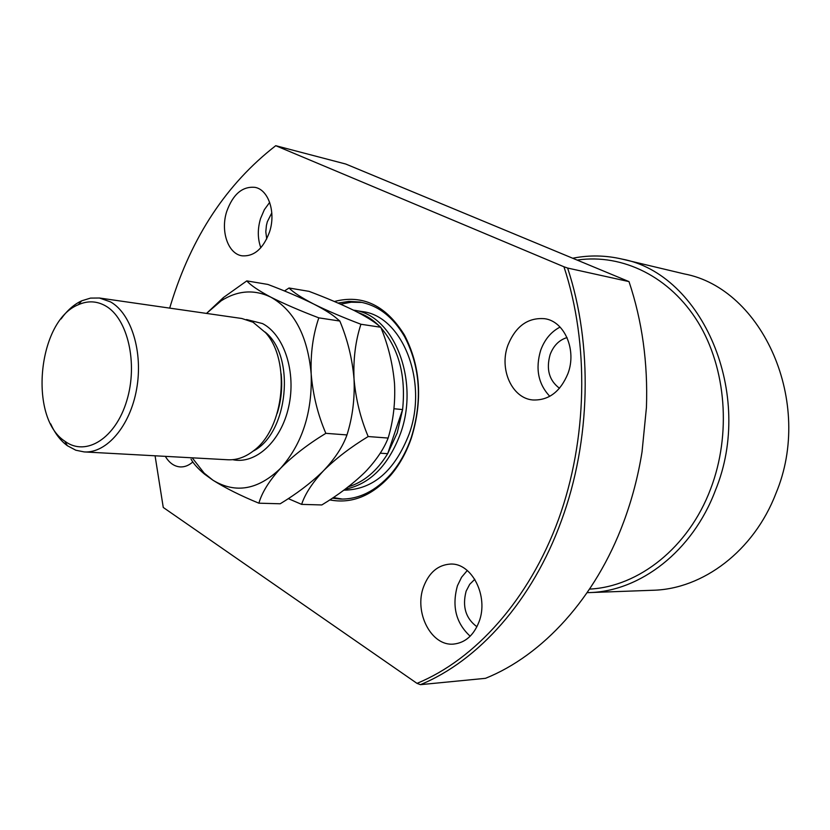 <?xml version="1.0" encoding="UTF-8"?>
<svg xmlns="http://www.w3.org/2000/svg" width="830" height="830" viewBox="0 0 830 830"><rect width="100%" height="100%" fill="white"/><g stroke="black" fill="none" stroke-linecap="round" stroke-linejoin="round"><path stroke-width="1.25" d="M381.022 327.871C398.846 348.631 406.046 375.865 402.602 409.574L387.683 453.678L397.228 432.866L402.602 409.574L393.97 408.744M343.869 490.157L344.357 490.167C373.147 489.534 394.727 470.859 409.097 434.142C428.529 381.084 402.073 315.722 362.046 311.541L353.466 310.161C393.534 314.342 420.001 380.078 400.517 433.457C388.44 465.589 369.962 484.191 345.073 489.264M288.28 498.623L301.632 504.381C305.025 493.964 312.402 482.666 323.752 470.496C335.911 458.471 350.717 447.152 368.178 436.539C360.49 418.32 355.78 399.106 354.026 378.905C353.207 359.058 355.499 340.829 360.925 324.25C342.593 317.288 326.844 310.555 313.699 304.039C301.466 297.68 293.249 292.326 289.037 288L308.999 291.351C326.117 297.794 341.192 304.195 354.213 310.534C365.376 316.189 373.666 321.283 379.061 325.827C372.774 319.602 365.864 315.213 358.332 312.64M622.012 259.085L684.211 273.9C762.386 288.404 814.178 402.488 775.884 493.508C753.796 551.099 702.761 589.155 652.878 590.265L588.989 592.599C639.961 591.489 692.5 551.359 715.387 490.426C755.072 394.063 701.952 273.682 622.012 259.085C605.734 255.298 589.497 254.976 573.312 258.12M348.278 486.826C363.82 482.126 376.955 471.077 387.683 453.678L380.223 453.201M334.386 301.508C362.586 294.162 385.94 305.347 404.449 335.05C420.582 366.206 422.895 400.527 411.379 438.022C406.368 452.558 399.427 465.028 390.546 475.434C371.975 495.935 351.713 504.09 329.738 499.909M332.374 498.176L340.404 499.069C358.902 499.411 375.751 491.038 390.951 473.961C399.635 463.773 406.43 451.562 411.338 437.337C422.605 400.662 420.343 367.068 404.552 336.575C393.005 316.842 378.127 305.336 359.909 302.037L348.963 301.394L338.038 303.064M333.276 497.575L342.489 499.089M474.812 579.288L469.718 584.299L466.138 591.147C462.103 606.585 465.703 618.443 476.928 626.743M271.804 212.843L267.333 221.735L266.409 225.449L265.808 231.767L266.71 238.978M567.046 337.582C559.202 339.937 553.558 345.602 550.124 354.576C546.015 369.277 549.149 380.503 559.503 388.274M507.929 345.156C498.944 369.018 511.882 398.286 532.777 399.967C548.568 400.62 560.271 391.853 567.907 373.676C576.964 350.136 564.597 321.397 544.812 318.72C528.015 317.309 515.721 326.128 507.929 345.156M560.074 327.082C551.141 331.73 544.698 339.418 540.724 350.167C535.194 368.634 538.214 384.02 549.792 396.315M226.725 211.474C220.334 230.989 227.96 253.752 241.904 255.796C254.053 256.74 263.276 248.761 269.574 231.84C276.058 212.418 268.578 189.831 255.152 187.383C242.505 186.086 233.033 194.116 226.725 211.474M269.667 202.375L264.355 209.668L260.547 218.549C257.476 228.966 257.57 238.708 260.828 247.755M165.336 456.355C169.258 462.943 174.248 466.47 180.307 466.927C184.706 467.103 188.887 465.443 192.84 461.947M423.622 586.675C413.734 612.239 431.289 646.601 453.761 644.07C465.267 642.752 473.681 635.355 479.003 621.878C489.026 596.386 471.824 562.605 450.337 564.078C438.001 564.929 429.1 572.461 423.622 586.675M467.28 570.49L461.563 577.255L457.444 585.731C451.728 606.336 455.971 623.154 470.174 636.205M155.075 455.795L163.261 507.462L416.992 683.36L420.437 684.657L485.477 678.328C542.498 655.461 595.535 598.077 623.693 521.894C632.024 499.494 638.135 476.161 642.036 451.894L646.435 407.468C647.991 362.886 642.192 320.93 629.005 281.609L345.768 164.039L275.736 145.696C226.538 183.876 191.554 236.82 170.783 304.506L169.704 308.117M420.437 684.657C478.277 660.888 532.487 600.723 561.443 520.586C590.877 440.886 592.962 344.637 567.616 268.049L629.005 281.609M416.992 683.36C474.988 659.57 529.073 599.748 558.434 519.621C587.567 439.444 589.393 343.537 563.943 266.772L567.616 268.049M275.736 145.696L563.943 266.772M361.963 302.421L351.235 302.203L340.57 304.174M277.251 413.216C281.235 400.361 282.532 387.226 281.152 373.832M84.214 451.925L227.866 459.768C236.903 460.204 245.618 457.091 253.99 450.451C284.337 428.062 291.019 360.666 265.652 332.768L253.046 322.237L241.852 318.502L99.465 298.012L110.587 301.923C131.368 313.584 143.3 352.211 136.618 389.114C130.134 426.081 106.593 453.439 84.214 451.925L75.81 450.223L67.344 445.7C60.528 440.678 54.967 433.395 50.661 423.84M65.373 441.591C86.279 456.666 115.567 438.302 126.751 400.776C138.257 363.457 127.716 318.212 105.472 305.845C96.695 300.937 87.658 300.564 78.352 304.724C37.879 320.608 28.262 417.687 64.833 441.207L65.373 441.591M368.178 436.539L388.139 438.053C384.031 448.532 376.924 459.281 366.819 470.288L364.598 472.571C352.605 484.17 338.35 494.96 321.822 504.951L301.632 504.381M360.925 324.25L380.783 327.259C388.212 345.228 392.787 363.986 394.52 383.522C395.443 402.747 393.316 420.924 388.139 438.053M379.061 325.827L380.783 327.259M289.037 288L284.451 290.977M323.752 470.496L322.071 472.187C310.254 483.485 296.3 494.016 280.198 503.779L258.887 503.188C261.948 492.46 269.179 480.829 280.571 468.296C302.172 443.988 312.381 412.562 311.188 374.029C307.754 336.171 294.328 310.555 270.902 297.192C254.281 289.172 237.712 290.365 221.226 300.761L206.514 313.418L223.446 297.524L246.801 280.893L267.862 284.431C285.344 291.04 300.626 297.576 313.699 304.039C323.088 308.853 330.278 313.242 335.268 317.216L339.823 321.044C347.573 339.543 352.314 358.83 354.026 378.905C354.898 398.67 352.543 417.345 346.961 434.93C342.883 446.509 335.154 458.357 323.752 470.496M192.218 457.828L204.159 473.121L212.988 480.238C235.575 493.871 258.099 489.897 280.571 468.296C292.824 455.919 307.909 444.268 325.837 433.333C317.797 414.575 312.92 394.8 311.188 374.029C310.43 353.611 312.983 334.884 318.824 317.859C300.066 310.721 284.099 303.832 270.902 297.192C258.68 290.697 250.65 285.271 246.801 280.893M191.066 459.177C193.535 463.742 198.059 468.753 204.616 474.2L212.988 480.238C225.48 488.113 240.773 495.759 258.887 503.188M318.824 317.859L339.823 321.044M325.837 433.333L346.961 434.93M61.047 318.969C67.147 310.451 74.026 304.392 81.693 300.813L90.553 298.095L99.465 298.012M577.804 259.977C622.573 253.69 670.038 276.504 698.186 322.445C726.219 368.375 731.489 434.432 710.636 488.901C688.641 547.499 638.695 586.717 589.57 589.103M246.562 319.54L262.55 323.586C284.306 334.884 296.466 372.514 288.653 406.928C281.08 441.425 255.536 464.686 232.68 459.675M253.202 451.084C288.249 433.727 295.957 355.883 264.998 331.99M587.163 592.651L588.989 592.599M390.951 473.961L390.546 475.434M404.552 336.575L404.449 335.05M204.159 473.121L204.616 474.2M221.226 300.761L223.446 297.524M64.833 441.207L67.344 445.7M78.352 304.724L81.693 300.813"/></g></svg>
